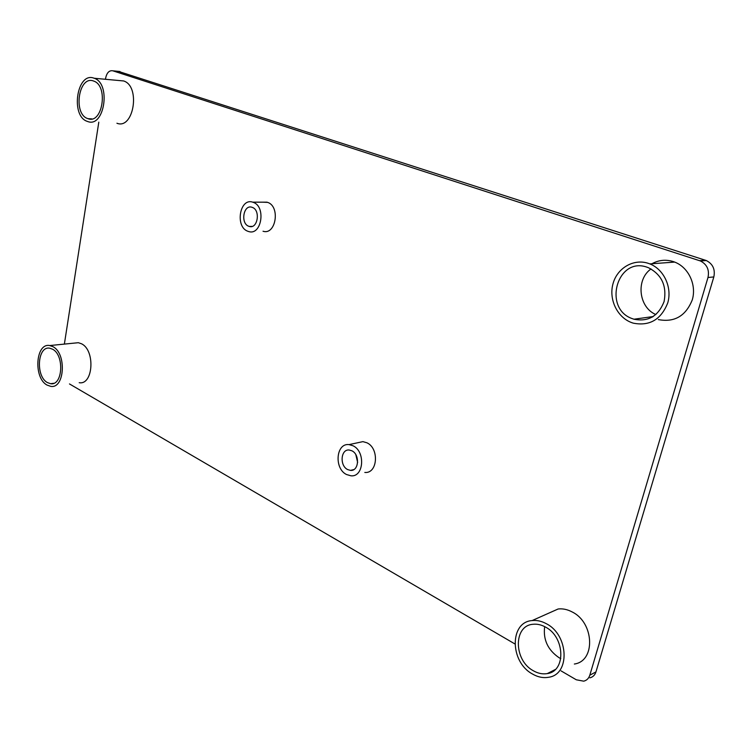 <?xml version="1.0" encoding="UTF-8"?>
<svg xmlns="http://www.w3.org/2000/svg" width="752" height="752" viewBox="0 0 752 752"><rect width="100%" height="100%" fill="white"/><g stroke="black" fill="none" stroke-linecap="round" stroke-linejoin="round"><path stroke-width="1.13" d="M69.485 383.943L514.876 643.928M561.039 670.878L576.286 679.78L583.721 681.171C586.739 680.41 588.769 678.426 589.812 675.202L707.989 277.497C709.54 269.912 707.021 264.403 700.432 260.972L112.809 70.81C109.228 70.237 106.84 72.681 105.637 78.123L105.459 79.28M589.888 677.843C592.896 677.082 594.926 675.099 595.96 671.903L713.827 276.943C715.378 269.404 712.868 263.943 706.307 260.54L118.355 71.355M98.803 122.153L64.371 344.096M79.204 382.693C93.257 385.353 95.448 350.291 81.526 343.786L78.349 342.705L74.664 343.072M116.927 123.243C133.696 129.993 140.84 86.095 123.61 80.953L119.042 80.53M574.349 664.025C595.763 661.177 594.287 622.703 572.263 612.006C567.516 609.458 562.806 608.453 558.134 608.988L548.208 613.406M658.329 319.581C674.441 322.636 685.768 316.056 692.291 299.832C696.766 284.829 688.531 267.336 674.694 262.091L673.303 261.583C665.83 259.29 658.705 260.004 651.928 263.745M651.89 316.742L652.407 317.043M263.031 231.231C275.834 235.508 280.581 206.518 267.656 202.382L262.636 202.175M364.814 472.444C377.654 473.863 379.487 448.361 366.891 442.778L362.915 441.631L357.867 442.712M357.642 462.452L355.856 454.753M655.885 314.562C638.598 307.361 635.656 279.641 651.035 268.915M560.804 658.63L559.084 657.727C547.813 649.963 543 639.604 544.664 626.632M52.913 346.663L49.745 345.553C35.598 342.574 33.295 377.946 47.047 385.071L50.704 386.349C64.71 389.113 66.806 353.337 52.913 346.663M47.432 382.589C35.457 376.423 37.45 345.638 49.745 348.214L52.527 349.191C64.597 355.019 62.764 386.105 50.581 383.689L47.432 382.589M93.897 78.152C76.845 71.553 70.246 116.193 87.298 121.373L87.608 121.486C104.359 128.357 111.381 83.463 94.169 78.246L93.897 78.152M87.73 118.581C72.859 114.097 78.631 75.2 93.464 80.99L93.662 81.066C108.655 85.578 102.554 124.663 87.956 118.666L87.73 118.581M546.441 623.775C541.628 621.124 536.853 620.052 532.125 620.569C509.527 622.036 509.724 661.722 532.266 673.895C537.755 677.11 543.217 678.229 548.65 677.261C570.336 674.516 568.766 634.932 546.441 623.775M533.177 670.671C513.588 660.134 513.343 625.626 532.942 624.282C537.097 623.812 541.28 624.743 545.51 627.083C564.94 636.841 566.218 671.273 547.306 673.585C542.624 674.394 537.915 673.425 533.177 670.671M648.393 263.379C633.598 258.359 617.195 268.069 613.012 283.711C608.612 299.277 617.166 317.335 631.642 322.608L633.259 323.153C649.653 326.34 661.149 319.572 667.767 302.849C672.307 287.386 663.894 269.329 649.813 263.896L648.393 263.379M632.723 318.792C602.484 309.091 616.988 256.047 647.293 267.289L648.346 267.674C661.722 274.565 666.977 285.863 664.091 301.571C658.329 316.178 648.28 322.053 633.955 319.215L632.723 318.792M253.292 202.363L252.7 202.156C239.747 197.607 234.878 226.803 247.746 231.231L248.696 231.55C261.527 235.884 266.246 206.537 253.292 202.363M248.705 226.249C240.292 223.382 243.46 204.309 251.901 207.251L252.324 207.402C260.775 210.156 257.673 229.294 249.288 226.437L248.705 226.249M353.026 445.776L349.041 444.611C336.003 442.834 333.907 468.552 346.522 474.521L350.977 475.809C363.855 477.285 365.669 451.463 353.026 445.776M347.65 469.568C339.406 465.695 340.741 448.897 349.238 450.025L351.889 450.796C360.142 454.546 358.93 471.382 350.498 470.385L347.65 469.568M589.812 675.202L595.96 671.903M707.989 277.497L713.827 276.943M699.576 260.662L705.451 260.23M112.809 70.81L119.982 71.515M706.307 260.54L700.432 260.972M78.349 342.705L49.745 345.553M50.581 383.689L53.712 383.294M123.61 80.953L94.169 78.246M87.956 118.666L91.885 118.91M558.134 608.988L532.125 620.569M547.306 673.585L555.267 669.524M674.694 262.091L649.813 263.896M633.955 319.215L653.197 316.554M267.063 202.185L252.7 202.156M249.288 226.437L252.155 226.39M362.915 441.631L349.041 444.611M350.498 470.385L353.731 469.615"/></g></svg>
